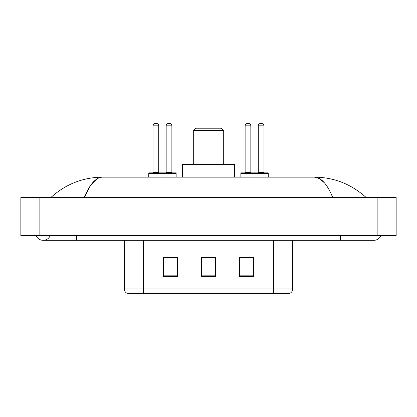 <?xml version="1.0" encoding="UTF-8"?>
<svg xmlns="http://www.w3.org/2000/svg" width="417" height="417" viewBox="0 0 417 417"><rect width="100%" height="100%" fill="white"/><g stroke="black" fill="none" stroke-linecap="round" stroke-linejoin="round"><path stroke-width="0.63" d="M36.133 235.579A7.6 7.6 0 0 0 50.222 235.579A7.6 7.6 0 0 1 36.133 235.579A7.6 7.6 0 0 0 43.18 240.328A7.6 7.6 0 0 1 36.133 235.579M380.867 235.579A7.6 7.6 0 0 1 373.82 240.328A7.6 7.6 0 0 0 380.867 235.579A7.6 7.6 0 0 1 373.82 240.328A7.6 7.6 0 0 0 380.867 235.579M332.735 197.575C327.288 184.158 321.168 177.35 314.376 177.147L102.624 177.147C95.832 177.35 89.712 184.158 84.265 197.575L90.661 185.289L97.693 178.481M39.855 197.575L396.15 197.575L396.15 235.579L20.85 235.579L20.85 197.575L39.855 197.575L39.855 235.579M364.604 196.105L366.22 197.575C351.27 184.105 333.986 177.298 314.376 177.147L319.552 178.622L324.515 182.927M52.396 196.105L50.78 197.575C65.662 184.137 82.941 177.329 102.624 177.147M151.965 293.537L127.977 293.537M127.738 293.537A4.749 4.749 0 0 1 124.318 288.976L124.318 240.328M253.63 276.481L253.63 257.477L239.379 257.477L239.379 276.481L253.63 276.481M177.621 276.481L177.621 257.477L163.37 257.477L163.37 276.481L177.621 276.481M215.625 276.481L215.625 257.477L201.375 257.477L201.375 276.481L215.625 276.481M292.682 288.976C292.552 291.254 291.41 292.77 289.262 293.537L143.323 293.537L143.323 288.976L292.682 288.976L292.682 240.328M273.677 240.328L273.677 293.537L265.035 293.537M165.46 257.576L172.586 257.576M244.414 257.576L251.54 257.576M215.625 257.576L201.375 257.576M193.3 130.589L223.7 130.589L221.328 128.212L195.672 128.212L193.3 130.589L193.3 164.319M223.7 130.589L223.7 164.319M234.63 177.147L234.63 164.319L182.37 164.319L182.37 177.147M162.369 172.873L175.672 172.873A0.474 0.474 0 0 1 176.146 173.347L148.739 173.347A0.474 0.474 0 0 1 149.213 172.873L162.515 172.873A0.474 0.474 0 0 1 162.99 173.347L162.99 177.147M158.715 172.393A0.474 0.474 0 0 0 159.19 172.873L152.539 172.873A0.474 0.474 0 0 0 153.013 172.393L158.715 172.393L158.715 125.84A2.377 2.377 0 0 0 156.339 123.463L155.39 123.463L156.339 123.463M158.715 125.84L153.013 125.84A2.377 2.377 0 0 1 155.39 123.463M153.013 125.84L153.013 172.393M148.739 173.347L148.739 177.147M268.261 173.347L254.01 173.347A0.474 0.474 0 0 1 254.485 172.873L267.787 172.873A0.474 0.474 0 0 1 268.261 173.347L268.261 177.147M263.987 172.393A0.474 0.474 0 0 0 264.461 172.873L257.81 172.873A0.474 0.474 0 0 0 258.285 172.393L263.987 172.393L263.987 125.84A2.377 2.377 0 0 0 261.61 123.463L260.661 123.463L261.61 123.463M263.987 125.84L258.285 125.84A2.377 2.377 0 0 1 260.661 123.463M258.285 125.84L258.285 172.393M254.631 172.873L241.328 172.873A0.474 0.474 0 0 0 240.854 173.347L254.01 173.347L254.01 177.147M166.169 125.84A2.377 2.377 0 0 1 168.546 123.463L169.495 123.463A2.377 2.377 0 0 1 171.872 125.84L166.169 125.84L166.169 172.393A0.474 0.474 0 0 1 165.695 172.873M171.872 125.84L171.872 172.393A0.474 0.474 0 0 0 172.346 172.873M176.146 173.347L176.146 177.147M245.128 125.84A2.377 2.377 0 0 1 247.505 123.463L248.454 123.463A2.377 2.377 0 0 1 250.831 125.84L245.128 125.84L245.128 172.393A0.474 0.474 0 0 1 244.654 172.873M250.831 125.84L250.831 172.393A0.474 0.474 0 0 0 251.305 172.873M240.854 173.347L240.854 177.147M340.569 235.579L340.569 240.328L373.82 240.328M76.431 235.579L76.431 240.328L340.569 240.328M377.145 197.575L377.145 235.579M124.318 288.976L143.323 288.976L143.323 240.328M215.625 275.819L201.375 275.819M177.621 275.819L163.37 275.819M253.63 275.819L239.379 275.819M166.169 172.393L171.872 172.393M245.128 172.393L250.831 172.393M76.431 240.328L43.18 240.328"/></g></svg>
